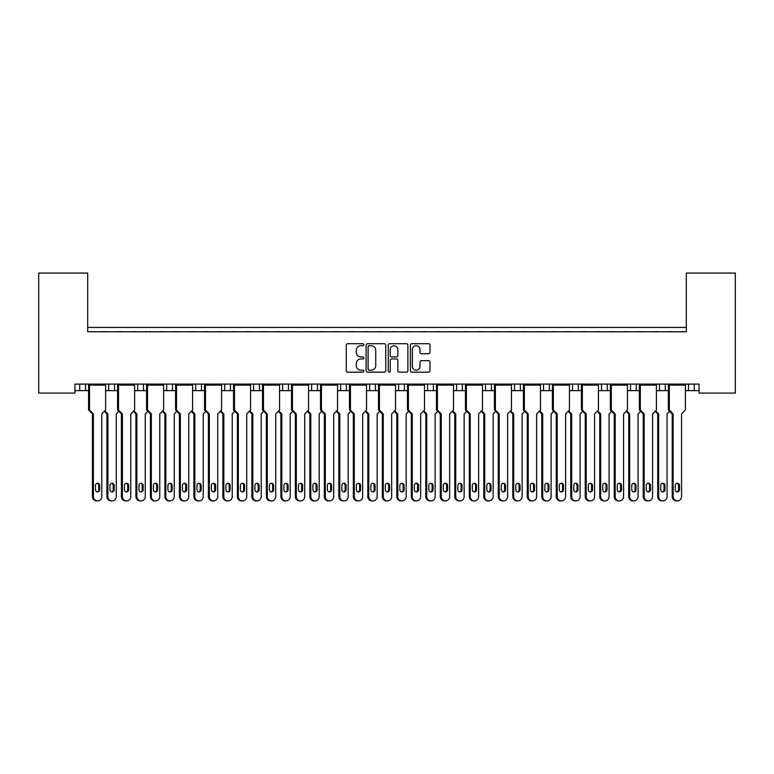 <?xml version="1.0" encoding="UTF-8"?>
<svg xmlns="http://www.w3.org/2000/svg" width="774" height="774" viewBox="0 0 774 774"><rect width="100%" height="100%" fill="white"/><g stroke="black" fill="none" stroke-linecap="round" stroke-linejoin="round"><path stroke-width="1.16" d="M363.809 344.711A0.997 0.997 0 0 0 362.812 343.714L347.7 343.714A1.422 1.422 0 0 0 346.278 345.136L346.278 370.746A1.422 1.422 0 0 0 347.7 372.168L362.812 372.168A0.997 0.997 0 0 0 363.809 371.172A0.997 0.997 0 0 0 362.812 370.175L360.858 370.175A4.557 4.557 0 0 1 356.301 365.618L356.301 363.49A4.557 4.557 0 0 1 360.858 358.933L362.812 358.933A0.997 0.997 0 0 0 363.809 357.936A0.997 0.997 0 0 0 362.812 356.94L360.858 356.94A4.557 4.557 0 0 1 356.301 352.393L356.301 350.254A4.557 4.557 0 0 1 360.858 345.707L362.812 345.707A0.997 0.997 0 0 0 363.809 344.711M428.583 353.737A1.422 1.422 0 0 0 430.005 352.315L430.005 345.136A1.422 1.422 0 0 0 428.583 343.714L411.787 343.714A1.422 1.422 0 0 0 410.365 345.136L410.365 370.746A1.422 1.422 0 0 0 411.787 372.168L428.583 372.168A1.422 1.422 0 0 0 430.005 370.746L430.005 362.068A1.422 1.422 0 0 0 428.583 360.645L421.395 360.645A1.422 1.422 0 0 0 419.972 362.068L419.972 366.373A3.802 3.802 0 0 1 416.17 370.175A3.802 3.802 0 0 1 412.358 366.373L412.358 349.509A3.802 3.802 0 0 1 416.17 345.707A3.802 3.802 0 0 1 419.972 349.509L419.972 352.315A1.422 1.422 0 0 0 421.395 353.737L428.583 353.737M699.067 384.098L74.933 384.098L74.933 393.086L38.7 393.086L38.7 273.077L87.694 273.077L87.694 331.775L686.306 331.775L686.306 273.077L735.3 273.077L735.3 393.086L699.067 393.086L699.067 384.098M385.752 345.136A1.422 1.422 0 0 0 384.33 343.714L367.544 343.714A1.422 1.422 0 0 0 366.121 345.136L366.121 370.746A1.422 1.422 0 0 0 367.544 372.168L384.33 372.168A1.422 1.422 0 0 0 385.752 370.746L385.752 345.136M389.67 343.714L406.456 343.714A1.422 1.422 0 0 1 407.879 345.136L407.879 370.746A1.422 1.422 0 0 1 406.456 372.168L399.268 372.168A1.422 1.422 0 0 1 397.846 370.746L397.846 360.355A1.422 1.422 0 0 0 396.423 358.933L391.663 358.933A1.422 1.422 0 0 0 390.241 360.355L390.241 371.172A0.997 0.997 0 0 1 389.245 372.168A0.997 0.997 0 0 1 388.248 371.172L388.248 345.136A1.422 1.422 0 0 1 389.67 343.714M87.694 327.431L686.306 327.431M656.42 390.628L665.292 390.628L665.292 384.098L665.292 390.628L668.368 390.628M685.406 390.628L688.483 390.628L688.483 384.098M688.483 390.628L694.278 390.628L694.278 384.098L694.278 390.628L699.067 390.628M659.496 390.628L659.496 384.098L659.496 390.628M627.433 390.628L636.305 390.628L636.305 384.098L636.305 390.628L639.382 390.628M630.51 390.628L630.51 384.098L630.51 390.628M607.319 384.098L607.319 390.628L610.386 390.628M578.323 384.098L578.323 390.628L581.4 390.628M598.437 390.628L601.514 390.628L601.514 384.098M549.337 384.098L549.337 390.628L552.413 390.628M569.451 390.628L572.528 390.628L572.528 384.098M549.337 390.628L543.541 390.628L543.541 384.098L543.541 390.628L540.465 390.628M520.351 384.098L520.351 390.628L523.427 390.628M482.483 390.628L491.364 390.628L491.364 384.098L491.364 390.628L494.431 390.628M511.479 390.628L514.555 390.628L514.555 384.098M462.368 384.098L462.368 390.628L465.445 390.628M424.51 390.628L433.382 390.628L433.382 384.098L433.382 390.628L436.459 390.628M453.496 390.628L456.573 390.628L456.573 384.098M395.524 390.628L404.396 390.628L404.396 384.098L404.396 390.628L407.472 390.628M398.6 390.628L398.6 384.098L398.6 390.628M366.528 390.628L375.4 390.628L375.4 384.098L375.4 390.628L378.476 390.628M369.604 390.628L369.604 384.098L369.604 390.628M337.541 390.628L346.413 390.628L346.413 384.098L346.413 390.628L349.49 390.628M317.427 384.098L317.427 390.628L320.504 390.628M288.441 384.098L288.441 390.628L291.517 390.628M308.555 390.628L311.632 390.628L311.632 384.098M288.441 390.628L282.636 390.628L282.636 384.098L282.636 390.628L279.569 390.628M250.573 390.628L259.445 390.628L259.445 384.098L259.445 390.628L262.521 390.628M230.458 384.098L230.458 390.628L233.535 390.628M192.6 390.628L201.472 390.628L201.472 384.098L201.472 390.628L204.549 390.628M221.587 390.628L224.663 390.628L224.663 384.098M195.677 390.628L195.677 384.098L195.677 390.628M163.614 390.628L172.486 390.628L172.486 384.098L172.486 390.628L175.563 390.628M134.618 390.628L143.49 390.628L143.49 384.098L143.49 390.628L146.567 390.628M105.632 390.628L114.504 390.628L114.504 384.098L114.504 390.628L117.58 390.628M108.708 390.628L108.708 384.098L108.708 390.628M74.933 390.628L85.517 390.628L85.517 384.098L85.517 390.628L88.594 390.628M79.722 390.628L79.722 384.098L79.722 390.628M607.319 390.628L601.514 390.628M578.323 390.628L572.528 390.628M520.351 390.628L514.555 390.628M462.368 390.628L456.573 390.628M317.427 390.628L311.632 390.628M230.458 390.628L224.663 390.628M686.306 280.323L686.306 331.775L87.694 331.775L87.694 280.323M137.695 390.628L137.695 384.098M166.681 390.628L166.681 384.098M253.649 390.628L253.649 384.098M340.618 390.628L340.618 384.098M427.587 390.628L427.587 384.098M485.559 390.628L485.559 384.098M369.111 345.707A0.997 0.997 0 0 0 368.114 346.704L368.114 369.179A0.997 0.997 0 0 0 369.111 370.175L371.172 370.175A4.557 4.557 0 0 0 375.729 365.618L375.729 350.254A4.557 4.557 0 0 0 371.172 345.707L369.111 345.707M397.846 349.577A3.802 3.802 0 0 0 394.043 345.775A3.802 3.802 0 0 0 390.241 349.577L390.241 355.518A1.422 1.422 0 0 0 391.663 356.94L396.423 356.94A1.422 1.422 0 0 0 397.846 355.518L397.846 349.577M97.582 500.923L96.644 500.923A4.344 4.199 -90 0 1 92.445 496.579L93.383 496.579A4.344 4.199 90 0 0 97.582 500.923A4.344 4.199 90 0 0 101.781 496.579L101.781 413.964L105.632 409.978L105.632 385.113L89.532 385.113L88.778 384.533L105.448 384.098M88.778 384.098L88.594 385.113L89.532 385.113L89.532 409.978L93.383 413.964L92.445 413.964L88.594 409.978L88.594 385.113M92.435 331.775A1.451 1.451 0 0 0 91.806 331.63L91.139 331.63A1.451 1.451 0 0 0 90.51 331.775M103.716 331.775A1.451 1.451 0 0 0 103.077 331.63L102.42 331.63A1.451 1.451 0 0 0 101.791 331.775M105.448 384.533L105.632 385.113M99.682 489.768L99.682 485.414A2.177 2.099 90 0 0 97.582 483.247A2.177 2.099 90 0 0 95.483 485.414L95.483 489.768A2.177 2.099 90 0 0 97.582 491.935A2.177 2.099 90 0 0 99.682 489.768L98.743 489.768L98.743 485.414A2.177 2.099 90 0 0 97.108 483.295M93.383 496.579L93.383 413.964M88.594 409.978L89.532 409.978M97.108 491.887A2.177 2.099 90 0 0 98.743 489.768M92.445 496.579L92.445 413.964M112.075 500.923L111.137 500.923A4.344 4.199 -90 0 1 106.938 496.579L107.876 496.579A4.344 4.199 90 0 0 112.075 500.923A4.344 4.199 90 0 0 116.274 496.579L116.274 413.964L118.857 411.294M106.928 331.775A1.451 1.451 0 0 0 106.299 331.63L105.641 331.63A1.451 1.451 0 0 0 105.003 331.775M118.209 331.775A1.451 1.451 0 0 0 117.58 331.63L116.922 331.63A1.451 1.451 0 0 0 116.284 331.775M114.175 489.768L114.175 485.414A2.177 2.099 90 0 0 112.075 483.247A2.177 2.099 90 0 0 109.976 485.414L109.976 489.768A2.177 2.099 90 0 0 112.075 491.935A2.177 2.099 90 0 0 114.175 489.768L113.236 489.768L113.236 485.414A2.177 2.099 90 0 0 111.611 483.295M104.829 410.801L107.876 413.964L106.938 413.964L104.364 411.294M107.876 496.579L107.876 413.964M111.611 491.887A2.177 2.099 90 0 0 113.236 489.768M106.938 496.579L106.938 413.964M126.568 500.923L125.63 500.923A4.344 4.199 -90 0 1 121.431 496.579L122.369 496.579A4.344 4.199 90 0 0 126.568 500.923A4.344 4.199 90 0 0 130.767 496.579L130.767 413.964L134.618 409.978L134.618 385.113L118.519 385.113L117.764 384.533L134.434 384.098M117.764 384.098L117.58 385.113L118.519 385.113L118.519 409.978L122.369 413.964L121.431 413.964L117.58 409.978L117.58 385.113M121.421 331.775A1.451 1.451 0 0 0 120.792 331.63L120.134 331.63A1.451 1.451 0 0 0 119.496 331.775M132.702 331.775A1.451 1.451 0 0 0 132.073 331.63L131.416 331.63A1.451 1.451 0 0 0 130.777 331.775M134.434 384.533L134.618 385.113M128.668 489.768L128.668 485.414A2.177 2.099 90 0 0 126.568 483.247A2.177 2.099 90 0 0 124.469 485.414L124.469 489.768A2.177 2.099 90 0 0 126.568 491.935A2.177 2.099 90 0 0 128.668 489.768L127.729 489.768L127.729 485.414A2.177 2.099 90 0 0 126.104 483.295M122.369 496.579L122.369 413.964M117.58 409.978L118.519 409.978M126.104 491.887A2.177 2.099 90 0 0 127.729 489.768M121.431 496.579L121.431 413.964M155.555 500.923L154.616 500.923A4.344 4.199 -90 0 1 150.417 496.579L151.356 496.579A4.344 4.199 90 0 0 155.555 500.923A4.344 4.199 90 0 0 159.763 496.579L159.763 413.964L163.614 409.978L163.614 385.113L147.505 385.113L146.76 384.533L163.42 384.098M146.76 384.098L146.567 385.113L147.505 385.113L147.505 409.978L151.356 413.964L150.417 413.964L146.567 409.978L146.567 385.113M150.408 331.775A1.451 1.451 0 0 0 149.779 331.63L149.121 331.63A1.451 1.451 0 0 0 148.492 331.775M161.689 331.775A1.451 1.451 0 0 0 161.06 331.63L160.402 331.63A1.451 1.451 0 0 0 159.773 331.775M163.42 384.533L163.614 385.113M157.654 489.768L157.654 485.414A2.177 2.099 90 0 0 155.555 483.247A2.177 2.099 90 0 0 153.455 485.414L153.455 489.768A2.177 2.099 90 0 0 155.555 491.935A2.177 2.099 90 0 0 157.654 489.768L156.725 489.768L156.725 485.414A2.177 2.099 90 0 0 155.09 483.295M151.356 496.579L151.356 413.964M146.567 409.978L147.505 409.978M155.09 491.887A2.177 2.099 90 0 0 156.725 489.768M150.417 496.579L150.417 413.964M184.551 500.923L183.612 500.923A4.344 4.199 -90 0 1 179.413 496.579L180.352 496.579A4.344 4.199 90 0 0 184.551 500.923A4.344 4.199 90 0 0 188.75 496.579L188.75 413.964L192.6 409.978L192.6 385.113L176.501 385.113L175.746 384.533L192.416 384.098M175.746 384.098L175.563 385.113L176.501 385.113L176.501 409.978L180.352 413.964L179.413 413.964L175.563 409.978L175.563 385.113M179.404 331.775A1.451 1.451 0 0 0 178.765 331.63L178.107 331.63A1.451 1.451 0 0 0 177.478 331.775M190.675 331.775A1.451 1.451 0 0 0 190.046 331.63L189.388 331.63A1.451 1.451 0 0 0 188.759 331.775M192.416 384.533L192.6 385.113M186.65 489.768L186.65 485.414A2.177 2.099 90 0 0 184.551 483.247A2.177 2.099 90 0 0 182.451 485.414L182.451 489.768A2.177 2.099 90 0 0 184.551 491.935A2.177 2.099 90 0 0 186.65 489.768L185.712 489.768L185.712 485.414A2.177 2.099 90 0 0 184.077 483.295M180.352 496.579L180.352 413.964M175.563 409.978L176.501 409.978M184.077 491.887A2.177 2.099 90 0 0 185.712 489.768M179.413 496.579L179.413 413.964M213.537 500.923L212.598 500.923A4.344 4.199 -90 0 1 208.4 496.579L209.338 496.579A4.344 4.199 90 0 0 213.537 500.923A4.344 4.199 90 0 0 217.736 496.579L217.736 413.964L221.587 409.978L221.587 385.113L205.487 385.113L204.733 384.533L221.403 384.098M204.733 384.098L204.549 385.113L205.487 385.113L205.487 409.978L209.338 413.964L208.4 413.964L204.549 409.978L204.549 385.113M208.39 331.775A1.451 1.451 0 0 0 207.761 331.63L207.103 331.63A1.451 1.451 0 0 0 206.465 331.775M219.671 331.775A1.451 1.451 0 0 0 219.032 331.63L218.374 331.63A1.451 1.451 0 0 0 217.746 331.775M221.403 384.533L221.587 385.113M215.636 489.768L215.636 485.414A2.177 2.099 90 0 0 213.537 483.247A2.177 2.099 90 0 0 211.437 485.414L211.437 489.768A2.177 2.099 90 0 0 213.537 491.935A2.177 2.099 90 0 0 215.636 489.768L214.698 489.768L214.698 485.414A2.177 2.099 90 0 0 213.063 483.295M209.338 496.579L209.338 413.964M204.549 409.978L205.487 409.978M213.063 491.887A2.177 2.099 90 0 0 214.698 489.768M208.4 496.579L208.4 413.964M242.523 500.923L241.585 500.923A4.344 4.199 -90 0 1 237.386 496.579L238.324 496.579A4.344 4.199 90 0 0 242.523 500.923A4.344 4.199 90 0 0 246.722 496.579L246.722 413.964L250.573 409.978L250.573 385.113L234.474 385.113L233.719 384.533L250.389 384.098M233.719 384.098L233.535 385.113L234.474 385.113L234.474 409.978L238.324 413.964L237.386 413.964L233.535 409.978L233.535 385.113M237.376 331.775A1.451 1.451 0 0 0 236.747 331.63L236.089 331.63A1.451 1.451 0 0 0 235.451 331.775M248.657 331.775A1.451 1.451 0 0 0 248.028 331.63L247.37 331.63A1.451 1.451 0 0 0 246.732 331.775M250.389 384.533L250.573 385.113M244.623 489.768L244.623 485.414A2.177 2.099 90 0 0 242.523 483.247A2.177 2.099 90 0 0 240.424 485.414L240.424 489.768A2.177 2.099 90 0 0 242.523 491.935A2.177 2.099 90 0 0 244.623 489.768L243.684 489.768L243.684 485.414A2.177 2.099 90 0 0 242.059 483.295M238.324 496.579L238.324 413.964M233.535 409.978L234.474 409.978M242.059 491.887A2.177 2.099 90 0 0 243.684 489.768M237.386 496.579L237.386 413.964M271.51 500.923L270.581 500.923A4.344 4.199 -90 0 1 266.372 496.579L267.311 496.579A4.344 4.199 90 0 0 271.51 500.923A4.344 4.199 90 0 0 275.718 496.579L275.718 413.964L279.569 409.978L279.569 385.113L263.46 385.113L262.715 384.533L279.375 384.098M262.715 384.098L262.521 385.113L263.46 385.113L263.46 409.978L267.311 413.964L266.372 413.964L262.521 409.978L262.521 385.113M266.362 331.775A1.451 1.451 0 0 0 265.734 331.63L265.076 331.63A1.451 1.451 0 0 0 264.447 331.775M277.643 331.775A1.451 1.451 0 0 0 277.015 331.63L276.357 331.63A1.451 1.451 0 0 0 275.728 331.775M279.375 384.533L279.569 385.113M273.619 489.768L273.619 485.414A2.177 2.099 90 0 0 271.51 483.247A2.177 2.099 90 0 0 269.41 485.414L269.41 489.768A2.177 2.099 90 0 0 271.51 491.935A2.177 2.099 90 0 0 273.619 489.768L272.68 489.768L272.68 485.414A2.177 2.099 90 0 0 271.045 483.295M267.311 496.579L267.311 413.964M262.521 409.978L263.46 409.978M271.045 491.887A2.177 2.099 90 0 0 272.68 489.768M266.372 496.579L266.372 413.964M300.506 500.923L299.567 500.923A4.344 4.199 -90 0 1 295.368 496.579L296.307 496.579A4.344 4.199 90 0 0 300.506 500.923A4.344 4.199 90 0 0 304.704 496.579L304.704 413.964L308.555 409.978L308.555 385.113L292.456 385.113L291.701 384.533L308.371 384.098M291.701 384.098L291.517 385.113L292.456 385.113L292.456 409.978L296.307 413.964L295.368 413.964L291.517 409.978L291.517 385.113M295.358 331.775A1.451 1.451 0 0 0 294.72 331.63L294.062 331.63A1.451 1.451 0 0 0 293.433 331.775M306.63 331.775A1.451 1.451 0 0 0 306.001 331.63L305.343 331.63A1.451 1.451 0 0 0 304.714 331.775M308.371 384.533L308.555 385.113M302.605 489.768L302.605 485.414A2.177 2.099 90 0 0 300.506 483.247A2.177 2.099 90 0 0 298.406 485.414L298.406 489.768A2.177 2.099 90 0 0 300.506 491.935A2.177 2.099 90 0 0 302.605 489.768L301.667 489.768L301.667 485.414A2.177 2.099 90 0 0 300.031 483.295M296.307 496.579L296.307 413.964M291.517 409.978L292.456 409.978M300.031 491.887A2.177 2.099 90 0 0 301.667 489.768M295.368 496.579L295.368 413.964M329.492 500.923L328.553 500.923A4.344 4.199 -90 0 1 324.354 496.579L325.293 496.579A4.344 4.199 90 0 0 329.492 500.923A4.344 4.199 90 0 0 333.691 496.579L333.691 413.964L337.541 409.978L337.541 385.113L321.442 385.113L320.688 384.533L337.358 384.098M320.688 384.098L320.504 385.113L321.442 385.113L321.442 409.978L325.293 413.964L324.354 413.964L320.504 409.978L320.504 385.113M324.345 331.775A1.451 1.451 0 0 0 323.716 331.63L323.058 331.63A1.451 1.451 0 0 0 322.419 331.775M335.626 331.775A1.451 1.451 0 0 0 334.987 331.63L334.329 331.63A1.451 1.451 0 0 0 333.7 331.775M337.358 384.533L337.541 385.113M331.591 489.768L331.591 485.414A2.177 2.099 90 0 0 329.492 483.247A2.177 2.099 90 0 0 327.392 485.414L327.392 489.768A2.177 2.099 90 0 0 329.492 491.935A2.177 2.099 90 0 0 331.591 489.768L330.653 489.768L330.653 485.414A2.177 2.099 90 0 0 329.018 483.295M325.293 496.579L325.293 413.964M320.504 409.978L321.442 409.978M329.018 491.887A2.177 2.099 90 0 0 330.653 489.768M324.354 496.579L324.354 413.964M141.062 500.923L140.123 500.923A4.344 4.199 -90 0 1 135.924 496.579L136.863 496.579A4.344 4.199 90 0 0 141.062 500.923A4.344 4.199 90 0 0 145.26 496.579L145.26 413.964L147.844 411.294M135.914 331.775A1.451 1.451 0 0 0 135.286 331.63L134.628 331.63A1.451 1.451 0 0 0 133.999 331.775M147.195 331.775A1.451 1.451 0 0 0 146.567 331.63L145.909 331.63A1.451 1.451 0 0 0 145.27 331.775M143.161 489.768L143.161 485.414A2.177 2.099 90 0 0 141.062 483.247A2.177 2.099 90 0 0 138.962 485.414L138.962 489.768A2.177 2.099 90 0 0 141.062 491.935A2.177 2.099 90 0 0 143.161 489.768L142.222 489.768L142.222 485.414A2.177 2.099 90 0 0 140.597 483.295M133.815 410.801L136.863 413.964L135.924 413.964L133.351 411.294M136.863 496.579L136.863 413.964M140.597 491.887A2.177 2.099 90 0 0 142.222 489.768M135.924 496.579L135.924 413.964M170.057 500.923L169.119 500.923A4.344 4.199 -90 0 1 164.91 496.579L165.849 496.579A4.344 4.199 90 0 0 170.057 500.923A4.344 4.199 90 0 0 174.256 496.579L174.256 413.964L176.83 411.294M164.901 331.775A1.451 1.451 0 0 0 164.272 331.63L163.614 331.63A1.451 1.451 0 0 0 162.985 331.775M176.182 331.775A1.451 1.451 0 0 0 175.553 331.63L174.895 331.63A1.451 1.451 0 0 0 174.266 331.775M172.157 489.768L172.157 485.414A2.177 2.099 90 0 0 170.057 483.247A2.177 2.099 90 0 0 167.948 485.414L167.948 489.768A2.177 2.099 90 0 0 170.057 491.935A2.177 2.099 90 0 0 172.157 489.768L171.218 489.768L171.218 485.414A2.177 2.099 90 0 0 169.583 483.295M162.801 410.801L165.849 413.964L164.91 413.964L162.337 411.294M165.849 496.579L165.849 413.964M169.583 491.887A2.177 2.099 90 0 0 171.218 489.768M164.91 496.579L164.91 413.964M199.044 500.923L198.105 500.923A4.344 4.199 -90 0 1 193.906 496.579L194.845 496.579A4.344 4.199 90 0 0 199.044 500.923A4.344 4.199 90 0 0 203.243 496.579L203.243 413.964L205.816 411.294M193.897 331.775A1.451 1.451 0 0 0 193.258 331.63L192.6 331.63A1.451 1.451 0 0 0 191.971 331.775M205.178 331.775A1.451 1.451 0 0 0 204.539 331.63L203.881 331.63A1.451 1.451 0 0 0 203.252 331.775M201.143 489.768L201.143 485.414A2.177 2.099 90 0 0 199.044 483.247A2.177 2.099 90 0 0 196.944 485.414L196.944 489.768A2.177 2.099 90 0 0 199.044 491.935A2.177 2.099 90 0 0 201.143 489.768L200.205 489.768L200.205 485.414A2.177 2.099 90 0 0 198.57 483.295M191.797 410.801L194.845 413.964L193.906 413.964L191.323 411.294M194.845 496.579L194.845 413.964M198.57 491.887A2.177 2.099 90 0 0 200.205 489.768M193.906 496.579L193.906 413.964M228.03 500.923L227.092 500.923A4.344 4.199 -90 0 1 222.893 496.579L223.831 496.579A4.344 4.199 90 0 0 228.03 500.923A4.344 4.199 90 0 0 232.229 496.579L232.229 413.964L234.812 411.294M222.883 331.775A1.451 1.451 0 0 0 222.254 331.63L221.596 331.63A1.451 1.451 0 0 0 220.958 331.775M234.164 331.775A1.451 1.451 0 0 0 233.535 331.63L232.877 331.63A1.451 1.451 0 0 0 232.239 331.775M230.13 489.768L230.13 485.414A2.177 2.099 90 0 0 228.03 483.247A2.177 2.099 90 0 0 225.931 485.414L225.931 489.768A2.177 2.099 90 0 0 228.03 491.935A2.177 2.099 90 0 0 230.13 489.768L229.191 489.768L229.191 485.414A2.177 2.099 90 0 0 227.566 483.295M220.784 410.801L223.831 413.964L222.893 413.964L220.319 411.294M223.831 496.579L223.831 413.964M227.566 491.887A2.177 2.099 90 0 0 229.191 489.768M222.893 496.579L222.893 413.964M257.016 500.923L256.078 500.923A4.344 4.199 -90 0 1 251.879 496.579L252.817 496.579A4.344 4.199 90 0 0 257.016 500.923A4.344 4.199 90 0 0 261.215 496.579L261.215 413.964L263.799 411.294M251.869 331.775A1.451 1.451 0 0 0 251.24 331.63L250.583 331.63A1.451 1.451 0 0 0 249.954 331.775M263.15 331.775A1.451 1.451 0 0 0 262.521 331.63L261.864 331.63A1.451 1.451 0 0 0 261.225 331.775M259.116 489.768L259.116 485.414A2.177 2.099 90 0 0 257.016 483.247A2.177 2.099 90 0 0 254.917 485.414L254.917 489.768A2.177 2.099 90 0 0 257.016 491.935A2.177 2.099 90 0 0 259.116 489.768L258.177 489.768L258.177 485.414A2.177 2.099 90 0 0 256.552 483.295M249.77 410.801L252.817 413.964L251.879 413.964L249.305 411.294M252.817 496.579L252.817 413.964M256.552 491.887A2.177 2.099 90 0 0 258.177 489.768M251.879 496.579L251.879 413.964M286.012 500.923L285.074 500.923A4.344 4.199 -90 0 1 280.875 496.579L281.804 496.579A4.344 4.199 90 0 0 286.012 500.923A4.344 4.199 90 0 0 290.211 496.579L290.211 413.964L292.785 411.294M280.856 331.775A1.451 1.451 0 0 0 280.227 331.63L279.569 331.63A1.451 1.451 0 0 0 278.94 331.775M292.137 331.775A1.451 1.451 0 0 0 291.508 331.63L290.85 331.63A1.451 1.451 0 0 0 290.221 331.775M288.112 489.768L288.112 485.414A2.177 2.099 90 0 0 286.012 483.247A2.177 2.099 90 0 0 283.913 485.414L283.913 489.768A2.177 2.099 90 0 0 286.012 491.935A2.177 2.099 90 0 0 288.112 489.768L287.173 489.768L287.173 485.414A2.177 2.099 90 0 0 285.538 483.295M278.766 410.801L281.804 413.964L280.875 413.964L278.292 411.294M281.804 496.579L281.804 413.964M285.538 491.887A2.177 2.099 90 0 0 287.173 489.768M280.875 496.579L280.875 413.964M314.999 500.923L314.06 500.923A4.344 4.199 -90 0 1 309.861 496.579L310.8 496.579A4.344 4.199 90 0 0 314.999 500.923A4.344 4.199 90 0 0 319.198 496.579L319.198 413.964L321.771 411.294M309.852 331.775A1.451 1.451 0 0 0 309.213 331.63L308.555 331.63A1.451 1.451 0 0 0 307.926 331.775M321.133 331.775A1.451 1.451 0 0 0 320.494 331.63L319.836 331.63A1.451 1.451 0 0 0 319.207 331.775M317.098 489.768L317.098 485.414A2.177 2.099 90 0 0 314.999 483.247A2.177 2.099 90 0 0 312.899 485.414L312.899 489.768A2.177 2.099 90 0 0 314.999 491.935A2.177 2.099 90 0 0 317.098 489.768L316.16 489.768L316.16 485.414A2.177 2.099 90 0 0 314.525 483.295M307.752 410.801L310.8 413.964L309.861 413.964L307.278 411.294M310.8 496.579L310.8 413.964M314.525 491.887A2.177 2.099 90 0 0 316.16 489.768M309.861 496.579L309.861 413.964M358.478 500.923L357.54 500.923A4.344 4.199 -90 0 1 353.341 496.579L354.279 496.579A4.344 4.199 90 0 0 358.478 500.923A4.344 4.199 90 0 0 362.677 496.579L362.677 413.964L366.528 409.978L366.528 385.113L350.428 385.113L349.674 384.533L366.344 384.098M349.674 384.098L349.49 385.113L350.428 385.113L350.428 409.978L354.279 413.964L353.341 413.964L349.49 409.978L349.49 385.113M353.331 331.775A1.451 1.451 0 0 0 352.702 331.63L352.044 331.63A1.451 1.451 0 0 0 351.406 331.775M364.612 331.775A1.451 1.451 0 0 0 363.983 331.63L363.325 331.63A1.451 1.451 0 0 0 362.687 331.775M366.344 384.533L366.528 385.113M360.578 489.768L360.578 485.414A2.177 2.099 90 0 0 358.478 483.247A2.177 2.099 90 0 0 356.379 485.414L356.379 489.768A2.177 2.099 90 0 0 358.478 491.935A2.177 2.099 90 0 0 360.578 489.768L359.639 489.768L359.639 485.414A2.177 2.099 90 0 0 358.014 483.295M354.279 496.579L354.279 413.964M349.49 409.978L350.428 409.978M358.014 491.887A2.177 2.099 90 0 0 359.639 489.768M353.341 496.579L353.341 413.964M387.464 500.923L386.536 500.923A4.344 4.199 -90 0 1 382.327 496.579L383.265 496.579A4.344 4.199 90 0 0 387.464 500.923A4.344 4.199 90 0 0 391.673 496.579L391.673 413.964L395.524 409.978L395.524 385.113L379.415 385.113L378.67 384.533L395.33 384.098M378.67 384.098L378.476 385.113L379.415 385.113L379.415 409.978L383.265 413.964L382.327 413.964L378.476 409.978L378.476 385.113M382.317 331.775A1.451 1.451 0 0 0 381.688 331.63L381.031 331.63A1.451 1.451 0 0 0 380.402 331.775M393.598 331.775A1.451 1.451 0 0 0 392.969 331.63L392.312 331.63A1.451 1.451 0 0 0 391.683 331.775M395.33 384.533L395.524 385.113M389.574 489.768L389.574 485.414A2.177 2.099 90 0 0 387.464 483.247A2.177 2.099 90 0 0 385.365 485.414L385.365 489.768A2.177 2.099 90 0 0 387.464 491.935A2.177 2.099 90 0 0 389.574 489.768L388.635 489.768L388.635 485.414A2.177 2.099 90 0 0 387 483.295M383.265 496.579L383.265 413.964M378.476 409.978L379.415 409.978M387 491.887A2.177 2.099 90 0 0 388.635 489.768M382.327 496.579L382.327 413.964M416.46 500.923L415.522 500.923A4.344 4.199 -90 0 1 411.323 496.579L412.261 496.579A4.344 4.199 90 0 0 416.46 500.923A4.344 4.199 90 0 0 420.659 496.579L420.659 413.964L424.51 409.978L424.51 385.113L408.411 385.113L407.656 384.533L424.326 384.098M407.656 384.098L407.472 385.113L408.411 385.113L408.411 409.978L412.261 413.964L411.323 413.964L407.472 409.978L407.472 385.113M411.313 331.775A1.451 1.451 0 0 0 410.675 331.63L410.017 331.63A1.451 1.451 0 0 0 409.388 331.775M422.594 331.775A1.451 1.451 0 0 0 421.956 331.63L421.298 331.63A1.451 1.451 0 0 0 420.669 331.775M424.326 384.533L424.51 385.113M418.56 489.768L418.56 485.414A2.177 2.099 90 0 0 416.46 483.247A2.177 2.099 90 0 0 414.361 485.414L414.361 489.768A2.177 2.099 90 0 0 416.46 491.935A2.177 2.099 90 0 0 418.56 489.768L417.621 489.768L417.621 485.414A2.177 2.099 90 0 0 415.986 483.295M412.261 496.579L412.261 413.964M407.472 409.978L408.411 409.978M415.986 491.887A2.177 2.099 90 0 0 417.621 489.768M411.323 496.579L411.323 413.964M343.985 500.923L343.046 500.923A4.344 4.199 -90 0 1 338.848 496.579L339.786 496.579A4.344 4.199 90 0 0 343.985 500.923A4.344 4.199 90 0 0 348.184 496.579L348.184 413.964L350.767 411.294M338.838 331.775A1.451 1.451 0 0 0 338.209 331.63L337.551 331.63A1.451 1.451 0 0 0 336.913 331.775M350.119 331.775A1.451 1.451 0 0 0 349.49 331.63L348.832 331.63A1.451 1.451 0 0 0 348.194 331.775M346.084 489.768L346.084 485.414A2.177 2.099 90 0 0 343.985 483.247A2.177 2.099 90 0 0 341.885 485.414L341.885 489.768A2.177 2.099 90 0 0 343.985 491.935A2.177 2.099 90 0 0 346.084 489.768L345.146 489.768L345.146 485.414A2.177 2.099 90 0 0 343.521 483.295M336.738 410.801L339.786 413.964L338.848 413.964L336.274 411.294M339.786 496.579L339.786 413.964M343.521 491.887A2.177 2.099 90 0 0 345.146 489.768M338.848 496.579L338.848 413.964M372.971 500.923L372.033 500.923A4.344 4.199 -90 0 1 367.834 496.579L368.772 496.579A4.344 4.199 90 0 0 372.971 500.923A4.344 4.199 90 0 0 377.17 496.579L377.17 413.964L379.753 411.294M367.824 331.775A1.451 1.451 0 0 0 367.195 331.63L366.537 331.63A1.451 1.451 0 0 0 365.909 331.775M379.105 331.775A1.451 1.451 0 0 0 378.476 331.63L377.818 331.63A1.451 1.451 0 0 0 377.19 331.775M375.071 489.768L375.071 485.414A2.177 2.099 90 0 0 372.971 483.247A2.177 2.099 90 0 0 370.872 485.414L370.872 489.768A2.177 2.099 90 0 0 372.971 491.935A2.177 2.099 90 0 0 375.071 489.768L374.132 489.768L374.132 485.414A2.177 2.099 90 0 0 372.507 483.295M365.725 410.801L368.772 413.964L367.834 413.964L365.26 411.294M368.772 496.579L368.772 413.964M372.507 491.887A2.177 2.099 90 0 0 374.132 489.768M367.834 496.579L367.834 413.964M401.967 500.923L401.029 500.923A4.344 4.199 -90 0 1 396.83 496.579L397.759 496.579A4.344 4.199 90 0 0 401.967 500.923A4.344 4.199 90 0 0 406.166 496.579L406.166 413.964L408.74 411.294M396.81 331.775A1.451 1.451 0 0 0 396.182 331.63L395.524 331.63A1.451 1.451 0 0 0 394.895 331.775M408.091 331.775A1.451 1.451 0 0 0 407.463 331.63L406.805 331.63A1.451 1.451 0 0 0 406.176 331.775M404.067 489.768L404.067 485.414A2.177 2.099 90 0 0 401.967 483.247A2.177 2.099 90 0 0 399.868 485.414L399.868 489.768A2.177 2.099 90 0 0 401.967 491.935A2.177 2.099 90 0 0 404.067 489.768L403.128 489.768L403.128 485.414A2.177 2.099 90 0 0 401.493 483.295M394.721 410.801L397.759 413.964L396.83 413.964L394.247 411.294M397.759 496.579L397.759 413.964M401.493 491.887A2.177 2.099 90 0 0 403.128 489.768M396.83 496.579L396.83 413.964M445.447 500.923L444.508 500.923A4.344 4.199 -90 0 1 440.309 496.579L441.248 496.579A4.344 4.199 90 0 0 445.447 500.923A4.344 4.199 90 0 0 449.646 496.579L449.646 413.964L453.496 409.978L453.496 385.113L437.397 385.113L436.642 384.533L453.312 384.098M436.642 384.098L436.459 385.113L437.397 385.113L437.397 409.978L441.248 413.964L440.309 413.964L436.459 409.978L436.459 385.113M440.3 331.775A1.451 1.451 0 0 0 439.671 331.63L439.013 331.63A1.451 1.451 0 0 0 438.374 331.775M451.581 331.775A1.451 1.451 0 0 0 450.942 331.63L450.284 331.63A1.451 1.451 0 0 0 449.655 331.775M453.312 384.533L453.496 385.113M447.546 489.768L447.546 485.414A2.177 2.099 90 0 0 445.447 483.247A2.177 2.099 90 0 0 443.347 485.414L443.347 489.768A2.177 2.099 90 0 0 445.447 491.935A2.177 2.099 90 0 0 447.546 489.768L446.608 489.768L446.608 485.414A2.177 2.099 90 0 0 444.982 483.295M441.248 496.579L441.248 413.964M436.459 409.978L437.397 409.978M444.982 491.887A2.177 2.099 90 0 0 446.608 489.768M440.309 496.579L440.309 413.964M474.433 500.923L473.495 500.923A4.344 4.199 -90 0 1 469.296 496.579L470.234 496.579A4.344 4.199 90 0 0 474.433 500.923A4.344 4.199 90 0 0 478.632 496.579L478.632 413.964L482.483 409.978L482.483 385.113L466.383 385.113L465.629 384.533L482.299 384.098M465.629 384.098L465.445 385.113L466.383 385.113L466.383 409.978L470.234 413.964L469.296 413.964L465.445 409.978L465.445 385.113M469.286 331.775A1.451 1.451 0 0 0 468.657 331.63L467.999 331.63A1.451 1.451 0 0 0 467.37 331.775M480.567 331.775A1.451 1.451 0 0 0 479.938 331.63L479.28 331.63A1.451 1.451 0 0 0 478.642 331.775M482.299 384.533L482.483 385.113M476.532 489.768L476.532 485.414A2.177 2.099 90 0 0 474.433 483.247A2.177 2.099 90 0 0 472.334 485.414L472.334 489.768A2.177 2.099 90 0 0 474.433 491.935A2.177 2.099 90 0 0 476.532 489.768L475.594 489.768L475.594 485.414A2.177 2.099 90 0 0 473.969 483.295M470.234 496.579L470.234 413.964M465.445 409.978L466.383 409.978M473.969 491.887A2.177 2.099 90 0 0 475.594 489.768M469.296 496.579L469.296 413.964M503.419 500.923L502.49 500.923A4.344 4.199 -90 0 1 498.282 496.579L499.22 496.579A4.344 4.199 90 0 0 503.419 500.923A4.344 4.199 90 0 0 507.628 496.579L507.628 413.964L511.479 409.978L511.479 385.113L495.37 385.113L494.625 384.533L511.285 384.098M494.625 384.098L494.431 385.113L495.37 385.113L495.37 409.978L499.22 413.964L498.282 413.964L494.431 409.978L494.431 385.113M498.272 331.775A1.451 1.451 0 0 0 497.643 331.63L496.985 331.63A1.451 1.451 0 0 0 496.357 331.775M509.553 331.775A1.451 1.451 0 0 0 508.924 331.63L508.266 331.63A1.451 1.451 0 0 0 507.638 331.775M511.285 384.533L511.479 385.113M505.528 489.768L505.528 485.414A2.177 2.099 90 0 0 503.419 483.247A2.177 2.099 90 0 0 501.32 485.414L501.32 489.768A2.177 2.099 90 0 0 503.419 491.935A2.177 2.099 90 0 0 505.528 489.768L504.59 489.768L504.59 485.414A2.177 2.099 90 0 0 502.955 483.295M499.22 496.579L499.22 413.964M494.431 409.978L495.37 409.978M502.955 491.887A2.177 2.099 90 0 0 504.59 489.768M498.282 496.579L498.282 413.964M430.954 500.923L430.015 500.923A4.344 4.199 -90 0 1 425.816 496.579L426.755 496.579A4.344 4.199 90 0 0 430.954 500.923A4.344 4.199 90 0 0 435.152 496.579L435.152 413.964L437.726 411.294M425.806 331.775A1.451 1.451 0 0 0 425.168 331.63L424.51 331.63A1.451 1.451 0 0 0 423.881 331.775M437.087 331.775A1.451 1.451 0 0 0 436.449 331.63L435.791 331.63A1.451 1.451 0 0 0 435.162 331.775M433.053 489.768L433.053 485.414A2.177 2.099 90 0 0 430.954 483.247A2.177 2.099 90 0 0 428.854 485.414L428.854 489.768A2.177 2.099 90 0 0 430.954 491.935A2.177 2.099 90 0 0 433.053 489.768L432.115 489.768L432.115 485.414A2.177 2.099 90 0 0 430.479 483.295M423.707 410.801L426.755 413.964L425.816 413.964L423.233 411.294M426.755 496.579L426.755 413.964M430.479 491.887A2.177 2.099 90 0 0 432.115 489.768M425.816 496.579L425.816 413.964M459.94 500.923L459.001 500.923A4.344 4.199 -90 0 1 454.802 496.579L455.741 496.579A4.344 4.199 90 0 0 459.94 500.923A4.344 4.199 90 0 0 464.139 496.579L464.139 413.964L466.722 411.294M454.793 331.775A1.451 1.451 0 0 0 454.164 331.63L453.506 331.63A1.451 1.451 0 0 0 452.867 331.775M466.074 331.775A1.451 1.451 0 0 0 465.445 331.63L464.787 331.63A1.451 1.451 0 0 0 464.148 331.775M462.039 489.768L462.039 485.414A2.177 2.099 90 0 0 459.94 483.247A2.177 2.099 90 0 0 457.84 485.414L457.84 489.768A2.177 2.099 90 0 0 459.94 491.935A2.177 2.099 90 0 0 462.039 489.768L461.101 489.768L461.101 485.414A2.177 2.099 90 0 0 459.475 483.295M452.693 410.801L455.741 413.964L454.802 413.964L452.229 411.294M455.741 496.579L455.741 413.964M459.475 491.887A2.177 2.099 90 0 0 461.101 489.768M454.802 496.579L454.802 413.964M488.926 500.923L487.988 500.923A4.344 4.199 -90 0 1 483.789 496.579L484.727 496.579A4.344 4.199 90 0 0 488.926 500.923A4.344 4.199 90 0 0 493.125 496.579L493.125 413.964L495.708 411.294M483.779 331.775A1.451 1.451 0 0 0 483.15 331.63L482.492 331.63A1.451 1.451 0 0 0 481.863 331.775M495.06 331.775A1.451 1.451 0 0 0 494.431 331.63L493.773 331.63A1.451 1.451 0 0 0 493.144 331.775M491.026 489.768L491.026 485.414A2.177 2.099 90 0 0 488.926 483.247A2.177 2.099 90 0 0 486.827 485.414L486.827 489.768A2.177 2.099 90 0 0 488.926 491.935A2.177 2.099 90 0 0 491.026 489.768L490.087 489.768L490.087 485.414A2.177 2.099 90 0 0 488.462 483.295M481.68 410.801L484.727 413.964L483.789 413.964L481.215 411.294M484.727 496.579L484.727 413.964M488.462 491.887A2.177 2.099 90 0 0 490.087 489.768M483.789 496.579L483.789 413.964M532.415 500.923L531.477 500.923A4.344 4.199 -90 0 1 527.278 496.579L528.216 496.579A4.344 4.199 90 0 0 532.415 500.923A4.344 4.199 90 0 0 536.614 496.579L536.614 413.964L540.465 409.978L540.465 385.113L524.366 385.113L523.611 384.533L540.281 384.098M523.611 384.098L523.427 385.113L524.366 385.113L524.366 409.978L528.216 413.964L527.278 413.964L523.427 409.978L523.427 385.113M527.268 331.775A1.451 1.451 0 0 0 526.63 331.63L525.972 331.63A1.451 1.451 0 0 0 525.343 331.775M538.549 331.775A1.451 1.451 0 0 0 537.911 331.63L537.253 331.63A1.451 1.451 0 0 0 536.624 331.775M540.281 384.533L540.465 385.113M534.515 489.768L534.515 485.414A2.177 2.099 90 0 0 532.415 483.247A2.177 2.099 90 0 0 530.316 485.414L530.316 489.768A2.177 2.099 90 0 0 532.415 491.935A2.177 2.099 90 0 0 534.515 489.768L533.576 489.768L533.576 485.414A2.177 2.099 90 0 0 531.941 483.295M528.216 496.579L528.216 413.964M523.427 409.978L524.366 409.978M531.941 491.887A2.177 2.099 90 0 0 533.576 489.768M527.278 496.579L527.278 413.964M561.402 500.923L560.463 500.923A4.344 4.199 -90 0 1 556.264 496.579L557.203 496.579A4.344 4.199 90 0 0 561.402 500.923A4.344 4.199 90 0 0 565.601 496.579L565.601 413.964L569.451 409.978L569.451 385.113L553.352 385.113L552.597 384.533L569.267 384.098M552.597 384.098L552.413 385.113L553.352 385.113L553.352 409.978L557.203 413.964L556.264 413.964L552.413 409.978L552.413 385.113M556.254 331.775A1.451 1.451 0 0 0 555.626 331.63L554.968 331.63A1.451 1.451 0 0 0 554.329 331.775M567.536 331.775A1.451 1.451 0 0 0 566.897 331.63L566.239 331.63A1.451 1.451 0 0 0 565.61 331.775M569.267 384.533L569.451 385.113M563.501 489.768L563.501 485.414A2.177 2.099 90 0 0 561.402 483.247A2.177 2.099 90 0 0 559.302 485.414L559.302 489.768A2.177 2.099 90 0 0 561.402 491.935A2.177 2.099 90 0 0 563.501 489.768L562.563 489.768L562.563 485.414A2.177 2.099 90 0 0 560.937 483.295M557.203 496.579L557.203 413.964M552.413 409.978L553.352 409.978M560.937 491.887A2.177 2.099 90 0 0 562.563 489.768M556.264 496.579L556.264 413.964M590.388 500.923L589.449 500.923A4.344 4.199 -90 0 1 585.25 496.579L586.189 496.579A4.344 4.199 90 0 0 590.388 500.923A4.344 4.199 90 0 0 594.587 496.579L594.587 413.964L598.437 409.978L598.437 385.113L582.338 385.113L581.584 384.533L598.254 384.098M581.584 384.098L581.4 385.113L582.338 385.113L582.338 409.978L586.189 413.964L585.25 413.964L581.4 409.978L581.4 385.113M585.241 331.775A1.451 1.451 0 0 0 584.612 331.63L583.954 331.63A1.451 1.451 0 0 0 583.325 331.775M596.522 331.775A1.451 1.451 0 0 0 595.893 331.63L595.235 331.63A1.451 1.451 0 0 0 594.596 331.775M598.254 384.533L598.437 385.113M592.487 489.768L592.487 485.414A2.177 2.099 90 0 0 590.388 483.247A2.177 2.099 90 0 0 588.288 485.414L588.288 489.768A2.177 2.099 90 0 0 590.388 491.935A2.177 2.099 90 0 0 592.487 489.768L591.549 489.768L591.549 485.414A2.177 2.099 90 0 0 589.923 483.295M586.189 496.579L586.189 413.964M581.4 409.978L582.338 409.978M589.923 491.887A2.177 2.099 90 0 0 591.549 489.768M585.25 496.579L585.25 413.964M517.922 500.923L516.984 500.923A4.344 4.199 -90 0 1 512.785 496.579L513.713 496.579A4.344 4.199 90 0 0 517.922 500.923A4.344 4.199 90 0 0 522.121 496.579L522.121 413.964L524.695 411.294M512.775 331.775A1.451 1.451 0 0 0 512.136 331.63L511.479 331.63A1.451 1.451 0 0 0 510.85 331.775M524.046 331.775A1.451 1.451 0 0 0 523.418 331.63L522.76 331.63A1.451 1.451 0 0 0 522.131 331.775M520.022 489.768L520.022 485.414A2.177 2.099 90 0 0 517.922 483.247A2.177 2.099 90 0 0 515.823 485.414L515.823 489.768A2.177 2.099 90 0 0 517.922 491.935A2.177 2.099 90 0 0 520.022 489.768L519.083 489.768L519.083 485.414A2.177 2.099 90 0 0 517.448 483.295M510.676 410.801L513.713 413.964L512.785 413.964L510.201 411.294M513.713 496.579L513.713 413.964M517.448 491.887A2.177 2.099 90 0 0 519.083 489.768M512.785 496.579L512.785 413.964M546.908 500.923L545.97 500.923A4.344 4.199 -90 0 1 541.771 496.579L542.709 496.579A4.344 4.199 90 0 0 546.908 500.923A4.344 4.199 90 0 0 551.107 496.579L551.107 413.964L553.681 411.294M541.761 331.775A1.451 1.451 0 0 0 541.123 331.63L540.465 331.63A1.451 1.451 0 0 0 539.836 331.775M553.042 331.775A1.451 1.451 0 0 0 552.404 331.63L551.746 331.63A1.451 1.451 0 0 0 551.117 331.775M549.008 489.768L549.008 485.414A2.177 2.099 90 0 0 546.908 483.247A2.177 2.099 90 0 0 544.809 485.414L544.809 489.768A2.177 2.099 90 0 0 546.908 491.935A2.177 2.099 90 0 0 549.008 489.768L548.069 489.768L548.069 485.414A2.177 2.099 90 0 0 546.434 483.295M539.662 410.801L542.709 413.964L541.771 413.964L539.188 411.294M542.709 496.579L542.709 413.964M546.434 491.887A2.177 2.099 90 0 0 548.069 489.768M541.771 496.579L541.771 413.964M575.895 500.923L574.956 500.923A4.344 4.199 -90 0 1 570.757 496.579L571.696 496.579A4.344 4.199 90 0 0 575.895 500.923A4.344 4.199 90 0 0 580.094 496.579L580.094 413.964L582.677 411.294M570.748 331.775A1.451 1.451 0 0 0 570.119 331.63L569.461 331.63A1.451 1.451 0 0 0 568.822 331.775M582.029 331.775A1.451 1.451 0 0 0 581.4 331.63L580.742 331.63A1.451 1.451 0 0 0 580.103 331.775M577.994 489.768L577.994 485.414A2.177 2.099 90 0 0 575.895 483.247A2.177 2.099 90 0 0 573.795 485.414L573.795 489.768A2.177 2.099 90 0 0 575.895 491.935A2.177 2.099 90 0 0 577.994 489.768L577.056 489.768L577.056 485.414A2.177 2.099 90 0 0 575.43 483.295M568.648 410.801L571.696 413.964L570.757 413.964L568.184 411.294M571.696 496.579L571.696 413.964M575.43 491.887A2.177 2.099 90 0 0 577.056 489.768M570.757 496.579L570.757 413.964M619.384 500.923L618.445 500.923A4.344 4.199 -90 0 1 614.237 496.579L615.175 496.579A4.344 4.199 90 0 0 619.384 500.923A4.344 4.199 90 0 0 623.583 496.579L623.583 413.964L627.433 409.978L627.433 385.113L611.325 385.113L610.58 384.533L627.24 384.098M610.58 384.098L610.386 385.113L611.325 385.113L611.325 409.978L615.175 413.964L614.237 413.964L610.386 409.978L610.386 385.113M614.227 331.775A1.451 1.451 0 0 0 613.598 331.63L612.94 331.63A1.451 1.451 0 0 0 612.311 331.775M625.508 331.775A1.451 1.451 0 0 0 624.879 331.63L624.221 331.63A1.451 1.451 0 0 0 623.592 331.775M627.24 384.533L627.433 385.113M621.483 489.768L621.483 485.414A2.177 2.099 90 0 0 619.384 483.247A2.177 2.099 90 0 0 617.275 485.414L617.275 489.768A2.177 2.099 90 0 0 619.384 491.935A2.177 2.099 90 0 0 621.483 489.768L620.545 489.768L620.545 485.414A2.177 2.099 90 0 0 618.91 483.295M615.175 496.579L615.175 413.964M610.386 409.978L611.325 409.978M618.91 491.887A2.177 2.099 90 0 0 620.545 489.768M614.237 496.579L614.237 413.964M648.37 500.923L647.432 500.923A4.344 4.199 -90 0 1 643.233 496.579L644.171 496.579A4.344 4.199 90 0 0 648.37 500.923A4.344 4.199 90 0 0 652.569 496.579L652.569 413.964L656.42 409.978L656.42 385.113L640.321 385.113L639.566 384.533L656.236 384.098M639.566 384.098L639.382 385.113L640.321 385.113L640.321 409.978L644.171 413.964L643.233 413.964L639.382 409.978L639.382 385.113M643.223 331.775A1.451 1.451 0 0 0 642.584 331.63L641.927 331.63A1.451 1.451 0 0 0 641.298 331.775M654.504 331.775A1.451 1.451 0 0 0 653.866 331.63L653.208 331.63A1.451 1.451 0 0 0 652.579 331.775M656.236 384.533L656.42 385.113M650.47 489.768L650.47 485.414A2.177 2.099 90 0 0 648.37 483.247A2.177 2.099 90 0 0 646.271 485.414L646.271 489.768A2.177 2.099 90 0 0 648.37 491.935A2.177 2.099 90 0 0 650.47 489.768L649.531 489.768L649.531 485.414A2.177 2.099 90 0 0 647.896 483.295M644.171 496.579L644.171 413.964M639.382 409.978L640.321 409.978M647.896 491.887A2.177 2.099 90 0 0 649.531 489.768M643.233 496.579L643.233 413.964M677.356 500.923L676.418 500.923A4.344 4.199 -90 0 1 672.219 496.579L673.157 496.579A4.344 4.199 90 0 0 677.356 500.923A4.344 4.199 90 0 0 681.555 496.579L681.555 413.964L685.406 409.978L685.406 385.113L669.307 385.113L668.552 384.533L685.222 384.098M668.552 384.098L668.368 385.113L669.307 385.113L669.307 409.978L673.157 413.964L672.219 413.964L668.368 409.978L668.368 385.113M672.209 331.775A1.451 1.451 0 0 0 671.58 331.63L670.923 331.63A1.451 1.451 0 0 0 670.284 331.775M683.49 331.775A1.451 1.451 0 0 0 682.861 331.63L682.194 331.63A1.451 1.451 0 0 0 681.565 331.775M685.222 384.533L685.406 385.113M679.456 489.768L679.456 485.414A2.177 2.099 90 0 0 677.356 483.247A2.177 2.099 90 0 0 675.257 485.414L675.257 489.768A2.177 2.099 90 0 0 677.356 491.935A2.177 2.099 90 0 0 679.456 489.768L678.517 489.768L678.517 485.414A2.177 2.099 90 0 0 676.892 483.295M673.157 496.579L673.157 413.964M668.368 409.978L669.307 409.978M676.892 491.887A2.177 2.099 90 0 0 678.517 489.768M672.219 496.579L672.219 413.964M604.881 500.923L603.943 500.923A4.344 4.199 -90 0 1 599.744 496.579L600.682 496.579A4.344 4.199 90 0 0 604.881 500.923A4.344 4.199 90 0 0 609.09 496.579L609.09 413.964L611.663 411.294M599.734 331.775A1.451 1.451 0 0 0 599.105 331.63L598.447 331.63A1.451 1.451 0 0 0 597.818 331.775M611.015 331.775A1.451 1.451 0 0 0 610.386 331.63L609.728 331.63A1.451 1.451 0 0 0 609.099 331.775M606.98 489.768L606.98 485.414A2.177 2.099 90 0 0 604.881 483.247A2.177 2.099 90 0 0 602.782 485.414L602.782 489.768A2.177 2.099 90 0 0 604.881 491.935A2.177 2.099 90 0 0 606.98 489.768L606.052 489.768L606.052 485.414A2.177 2.099 90 0 0 604.417 483.295M597.634 410.801L600.682 413.964L599.744 413.964L597.17 411.294M600.682 496.579L600.682 413.964M604.417 491.887A2.177 2.099 90 0 0 606.052 489.768M599.744 496.579L599.744 413.964M633.877 500.923L632.939 500.923A4.344 4.199 -90 0 1 628.74 496.579L629.678 496.579A4.344 4.199 90 0 0 633.877 500.923A4.344 4.199 90 0 0 638.076 496.579L638.076 413.964L640.649 411.294M628.73 331.775A1.451 1.451 0 0 0 628.091 331.63L627.433 331.63A1.451 1.451 0 0 0 626.805 331.775M640.001 331.775A1.451 1.451 0 0 0 639.372 331.63L638.714 331.63A1.451 1.451 0 0 0 638.086 331.775M635.976 489.768L635.976 485.414A2.177 2.099 90 0 0 633.877 483.247A2.177 2.099 90 0 0 631.778 485.414L631.778 489.768A2.177 2.099 90 0 0 633.877 491.935A2.177 2.099 90 0 0 635.976 489.768L635.038 489.768L635.038 485.414A2.177 2.099 90 0 0 633.403 483.295M626.63 410.801L629.678 413.964L628.74 413.964L626.156 411.294M629.678 496.579L629.678 413.964M633.403 491.887A2.177 2.099 90 0 0 635.038 489.768M628.74 496.579L628.74 413.964M662.863 500.923L661.925 500.923A4.344 4.199 -90 0 1 657.726 496.579L658.664 496.579A4.344 4.199 90 0 0 662.863 500.923A4.344 4.199 90 0 0 667.062 496.579L667.062 413.964L669.636 411.294M657.716 331.775A1.451 1.451 0 0 0 657.078 331.63L656.42 331.63A1.451 1.451 0 0 0 655.791 331.775M668.997 331.775A1.451 1.451 0 0 0 668.359 331.63L667.701 331.63A1.451 1.451 0 0 0 667.072 331.775M664.963 489.768L664.963 485.414A2.177 2.099 90 0 0 662.863 483.247A2.177 2.099 90 0 0 660.764 485.414L660.764 489.768A2.177 2.099 90 0 0 662.863 491.935A2.177 2.099 90 0 0 664.963 489.768L664.024 489.768L664.024 485.414A2.177 2.099 90 0 0 662.389 483.295M655.617 410.801L658.664 413.964L657.726 413.964L655.143 411.294M658.664 496.579L658.664 413.964M662.389 491.887A2.177 2.099 90 0 0 664.024 489.768M657.726 496.579L657.726 413.964M98.743 485.414L99.682 485.414M113.236 485.414L114.175 485.414M127.729 485.414L128.668 485.414M156.725 485.414L157.654 485.414M185.712 485.414L186.65 485.414M214.698 485.414L215.636 485.414M243.684 485.414L244.623 485.414M272.68 485.414L273.619 485.414M301.667 485.414L302.605 485.414M330.653 485.414L331.591 485.414M142.222 485.414L143.161 485.414M171.218 485.414L172.157 485.414M200.205 485.414L201.143 485.414M229.191 485.414L230.13 485.414M258.177 485.414L259.116 485.414M287.173 485.414L288.112 485.414M316.16 485.414L317.098 485.414M359.639 485.414L360.578 485.414M388.635 485.414L389.574 485.414M417.621 485.414L418.56 485.414M345.146 485.414L346.084 485.414M374.132 485.414L375.071 485.414M403.128 485.414L404.067 485.414M446.608 485.414L447.546 485.414M475.594 485.414L476.532 485.414M504.59 485.414L505.528 485.414M432.115 485.414L433.053 485.414M461.101 485.414L462.039 485.414M490.087 485.414L491.026 485.414M533.576 485.414L534.515 485.414M562.563 485.414L563.501 485.414M591.549 485.414L592.487 485.414M519.083 485.414L520.022 485.414M548.069 485.414L549.008 485.414M577.056 485.414L577.994 485.414M620.545 485.414L621.483 485.414M649.531 485.414L650.47 485.414M678.517 485.414L679.456 485.414M606.052 485.414L606.98 485.414M635.038 485.414L635.976 485.414M664.024 485.414L664.963 485.414"/></g></svg>
